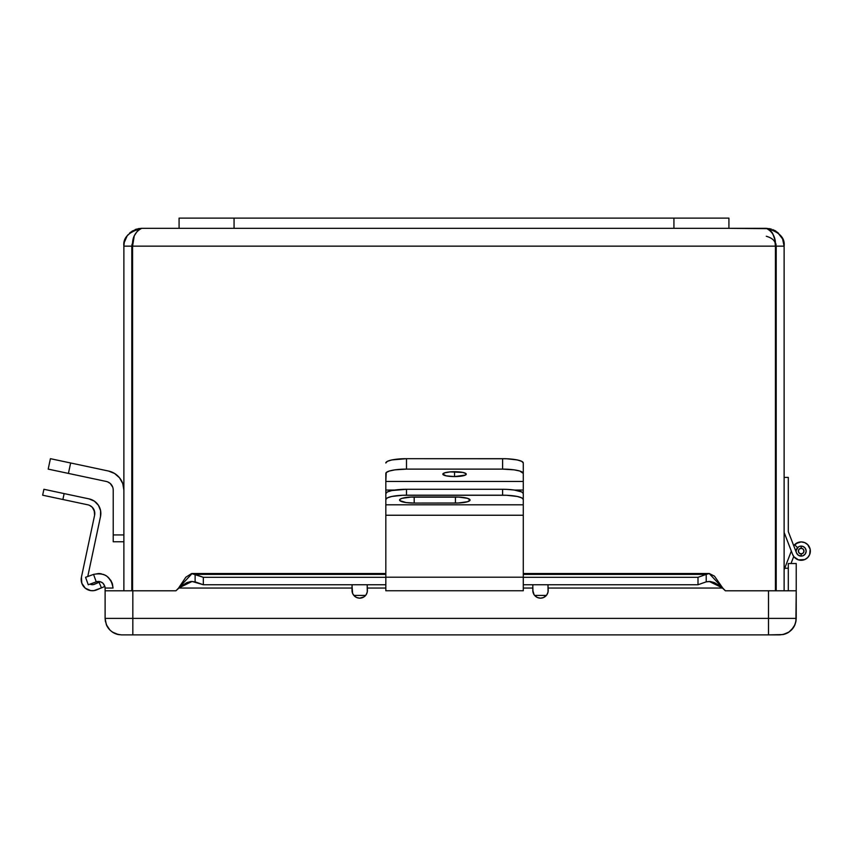 <?xml version="1.0" encoding="UTF-8"?>
<svg xmlns="http://www.w3.org/2000/svg" width="853" height="853" viewBox="0 0 853 853"><rect width="100%" height="100%" fill="white"/><g stroke="black" fill="none" stroke-linecap="round" stroke-linejoin="round"><path stroke-width="1.28" d="M87.827 504.805L42.65 495.198L62.877 499.495L64.135 493.588L43.908 489.281L42.65 495.198L43.908 489.281L47.32 490.006L64.135 493.588L62.877 499.495L87.827 504.805A8.797 8.797 0 0 1 94.608 515.244L81.43 577.193L94.608 515.244L94.171 510.147L92.295 507.268L94.651 511.811M93.841 590.649L90.791 590.628L93.841 590.649L101.443 587.877L99.076 582.311L100.441 581.735L99.076 582.311L101.443 587.877L104.898 586.406L96.784 589.85A11.217 11.217 0 0 1 81.43 577.193L81.813 583.228L81.216 580.243M89.085 498.888L64.135 493.588L89.085 498.888A14.842 14.842 0 0 1 100.515 516.491L100.59 510.702L98.447 505.328L94.406 501.18L89.085 498.888M93.073 584.657L99.076 582.311L94.427 584.284A5.171 5.171 0 0 1 90.013 584.113L93.073 584.657L90.013 584.113M83.199 585.947L81.813 583.228L85.268 588.186L90.791 590.628M87.763 576.511L100.515 516.491L87.763 576.511M89.469 505.328L92.295 507.268M385.823 590.649L385.823 493.588L387.39 491.936L391.879 490.55L406.497 489.281A20.675 4.297 180 0 0 385.823 493.588L385.823 499.495A20.675 4.297 0 0 1 406.497 495.198L406.497 489.281L502.609 489.281L406.497 489.281L406.497 495.198L502.609 495.198L502.609 489.281L506.639 489.366L514.092 490.006L521.705 491.936L523.284 493.588L523.284 499.495L523.284 493.588A20.675 4.297 180 0 0 502.609 489.281L502.609 495.198A20.675 4.297 0 0 1 523.284 499.495L523.284 504.805L523.284 499.495L521.705 497.853L517.227 496.457L506.639 495.284L402.456 495.284L391.879 496.457L387.39 497.853L385.823 499.495L385.823 504.805L523.284 504.805L523.284 515.244L385.823 515.244L385.823 504.805L523.284 504.805L523.284 515.244L385.823 515.244L385.823 590.745L523.284 590.745L523.284 577.193L385.823 577.193L523.284 577.193L523.284 515.244L523.284 590.628M414.195 503.067L406.071 502.556L399.844 500.615L399.844 499.431L402.03 498.333L411.338 497.043L458.285 497.043L467.593 498.333L470.056 500.029L467.593 501.713L458.285 503.003L414.195 503.067A14.629 3.039 0 0 1 399.567 500.029A14.629 3.039 0 0 1 414.195 496.99L455.427 496.99A14.629 3.039 0 0 1 470.056 500.029A14.629 3.039 0 0 1 455.427 503.067L455.427 497.15A14.629 3.039 180 0 0 458.818 497.064L455.427 497.15L455.427 503.067L414.195 503.067L414.195 497.15L414.195 503.067M410.805 497.064A14.629 3.039 180 0 0 414.195 497.15L455.427 497.15L410.805 497.064M766.303 236.26C772.903 238.179 775.942 241.474 775.43 246.154L774.652 238.979L772.562 233.189L769.63 229.564L766.303 228.337L179.077 228.337L234.063 228.337L234.063 218.112L673.934 218.112L673.934 228.337L728.92 228.337L728.92 218.112L673.934 218.112L673.934 228.337L234.063 228.337L234.063 218.112L179.077 218.112L179.077 228.337L141.694 228.337C135.094 231.792 132.055 237.731 132.578 246.154L132.578 590.788L132.578 246.154L775.43 246.154L775.43 590.788L775.43 246.154C775.942 237.731 772.903 231.792 766.303 228.337C779.194 231.792 785.133 237.731 784.12 246.154L784.12 590.788L784.12 246.154L776.209 246.154L784.12 246.154L782.606 238.968L777.371 232.187M769.832 228.689L728.92 228.337L728.92 218.112L179.077 218.112L179.077 228.337L141.694 228.337L138.367 229.564L134.262 235.833L132.578 246.154L775.43 246.154M454.553 476.582L454.553 471.709A11.707 2.431 0 0 1 466.26 474.151A11.707 2.431 0 0 1 454.553 476.582L446.268 475.867L442.835 474.151L444.808 472.797L450.064 471.901L462.827 472.423L466.037 473.671L465.365 475.078L454.553 476.582A11.707 2.431 0 0 1 442.835 474.151A11.707 2.431 0 0 1 454.553 471.709L454.553 476.582M523.284 498.888L523.284 490.059L514.444 490.059L523.284 490.059L523.284 498.888M385.823 490.059L394.651 490.059L385.823 490.059L385.823 498.888L385.823 481.455L523.284 481.455L523.284 490.059L523.284 473.415L519.797 471.027L514.092 469.843L502.609 469.118L406.497 469.118L395.003 469.843L389.309 471.027L386.217 472.573L385.823 481.455L523.284 481.455L523.284 462.987L523.284 473.415A20.675 4.297 0 0 0 502.609 469.118L502.609 458.679L502.609 469.118L406.497 469.118L406.497 458.679L406.497 469.118A20.675 4.297 0 0 0 385.823 473.415L385.823 498.888M523.284 462.987A20.675 4.297 180 0 0 502.609 458.679L406.497 458.679A20.675 4.297 180 0 0 385.823 462.987L387.39 461.334L391.879 459.938L406.497 458.679L506.639 458.765L517.227 459.938L521.705 461.334L523.284 462.987M123.877 530.289L123.877 529.745L123.877 530.289M113.214 534.927L113.214 490.059L113.214 541.751L113.214 534.927L123.877 534.927L113.214 534.927M123.877 511.416L123.877 511.96L123.877 511.416M113.214 541.751L123.877 541.751L113.214 541.751M106.241 481.455L68.421 473.415L106.241 481.455A8.797 8.797 0 0 1 113.214 490.059L113.086 488.566M68.421 473.415L48.194 469.118L68.421 473.415L70.639 462.987L68.421 473.415M108.459 471.027A19.459 19.459 0 0 1 123.877 490.059L122.757 483.566L119.537 477.808L114.579 473.468L108.459 471.027L50.412 458.679L48.194 469.118L50.412 458.679L108.459 471.027L114.579 473.468M109.013 482.563L107.67 481.892L110.218 483.448L112.703 487.127M122.757 483.566L123.6 486.764M111.253 484.525L110.218 483.448M776.209 590.788L776.209 246.154L775.132 241.676L776.209 246.154L776.209 590.788M132.801 241.804L131.799 246.154L131.799 590.788L131.948 244.416M546.4 595.415L534.607 595.415L546.4 595.415M365.617 595.415L353.824 595.415L365.617 595.415M775.473 242.412L775.196 241.804M776.07 244.502L775.931 243.862M123.909 245.035L123.877 246.154L131.799 246.154L123.877 246.154L123.877 590.788L123.877 246.154C122.864 237.731 128.803 231.792 141.694 228.337L138.399 228.647L141.694 228.337M766.303 228.337L771.336 229.062M776.123 231.291L774.471 230.321M782.617 238.979L782.19 238.083M772.797 229.564L778.522 233.189M123.877 246.154L124.271 242.455L127.161 235.844L132.183 231.088L138.399 228.647M129.475 233.189L130.637 232.176M128.035 234.714L127.172 235.833M135.2 229.564L136.629 229.073M352.022 590.468A7.698 7.698 0 0 0 356.767 597.569L359.721 598.156A7.698 7.698 0 0 1 352.022 590.457L352.022 588.048L178.586 588.048L192.096 581.458L203.323 584.753L195.113 581.842L195.113 574.4L195.113 581.842L190.965 581.501L186.839 582.642L180.644 586.469L175.931 590.788L178.586 588.048L352.022 588.048L352.022 585.808L352.609 593.411L354.272 595.906L356.778 597.569A7.698 7.698 0 0 0 359.721 598.156L363.996 596.865L366.118 594.733L367.27 591.961L367.195 584.753L367.419 590.457A7.698 7.698 0 0 1 359.721 598.156A7.698 7.698 0 0 0 367.419 590.457L367.27 591.961M534.117 594.744A7.698 7.698 0 0 0 535.066 595.906L537.561 597.569L540.503 598.156A7.698 7.698 0 0 1 532.805 590.457L532.805 588.048L523.284 588.048L532.805 588.048L532.805 585.808L532.954 591.961A7.698 7.698 0 0 0 534.095 594.733L535.066 595.906A7.698 7.698 0 0 0 537.55 597.569L540.503 598.156L543.457 597.569L546.912 594.733L548.053 591.961L547.989 584.753L548.202 590.457A7.698 7.698 0 0 1 540.503 598.156A7.698 7.698 0 0 0 543.436 597.58M532.805 590.479A7.698 7.698 0 0 0 532.954 591.95M697.999 584.753L523.284 584.753L697.999 584.753L706.209 581.842L697.999 584.753L697.999 577.31L697.999 584.753M385.823 584.753L203.323 584.753L203.323 577.31L385.823 577.31L203.323 577.31L191.562 573.557L185.815 577.236L178.586 588.048L192.096 573.547L195.113 574.4L385.823 574.4L195.113 574.4L203.323 577.31L203.323 584.753L385.823 584.753M100.43 581.735L96.25 581.842L88.264 584.753L96.25 581.842L93.542 574.4L85.556 577.31L88.264 584.753L85.556 577.31L93.542 574.4L96.25 581.842C101.326 580.872 104.269 582.94 105.111 588.048L104.919 586.469M523.284 577.31L697.999 577.31L523.284 577.31M706.209 574.4L697.999 577.31L706.209 574.4L706.209 581.842L706.209 574.4L709.227 573.547L722.747 588.048L548.202 588.048L722.747 588.048L714.473 576.148L709.312 573.525L706.209 574.4L523.284 574.4L706.209 574.4M706.209 581.842L709.227 581.458L722.747 588.048L725.402 590.788L720.668 586.459L714.462 582.631L710.336 581.501L706.209 581.842M352.289 584.753L352.022 585.808L352.289 584.753M385.823 588.048L367.419 588.048L385.823 588.048M533.072 584.753L532.805 585.808L533.072 584.753M725.402 590.788L768.5 590.788L768.5 618.393L132.833 618.393L132.833 590.788L175.931 590.788L132.833 590.788L132.833 634.888L121.606 634.888L768.5 634.888L132.833 634.888L132.833 618.393L796.222 618.393L796.222 563.524L796.222 590.788L768.51 590.788L768.51 634.888L768.5 590.788L725.402 590.788M532.805 590.457L534.106 594.733M113.022 588.048L105.111 588.048L105.111 618.393L132.823 618.393L132.823 590.788L105.111 590.788L105.111 588.048L113.022 588.048L112.479 584.113L110.89 580.466L106.838 576.148L103.767 574.506L98.66 573.525L93.542 574.4C104.706 572.278 111.199 576.82 113.022 588.048L112.095 582.93L108.203 577.236M99.428 573.557L101.39 573.813M105.164 575.146L106.838 576.148M99.385 581.501L97.796 581.479L100.142 581.65L102.904 583.121L104.919 586.459M96.25 581.842L97.796 581.479M782.958 634.568L788.908 632.094A16.495 16.495 0 0 1 782.958 634.568L768.51 634.888L779.727 634.888C789.75 633.896 795.241 628.405 796.222 618.393L768.51 618.393L768.51 590.788L796.222 590.788L795.902 621.613A16.495 16.495 0 0 1 795.902 621.613L796.222 618.393M543.468 597.569A7.698 7.698 0 0 0 545.941 595.906M545.952 595.895A7.698 7.698 0 0 0 546.901 594.744M546.912 594.722A7.698 7.698 0 0 0 547.615 593.421L546.912 594.733M547.626 593.389A7.698 7.698 0 0 0 548.053 591.982L548.202 590.457M548.063 591.939A7.698 7.698 0 0 0 548.202 590.479M132.823 634.888L132.823 618.393L105.111 618.393C106.081 628.405 111.583 633.896 121.606 634.888A16.495 16.495 0 0 1 121.595 634.888L118.364 634.568A16.495 16.495 0 0 1 112.415 632.094L109.93 630.047A16.495 16.495 0 0 1 106.358 624.695L105.111 618.393L105.111 590.788L132.823 590.788L132.823 634.888M788.3 563.524L796.222 563.524L788.3 563.524L788.3 590.788L788.3 563.524M795.902 621.602L794.964 624.705A16.495 16.495 0 0 1 791.392 630.058L794.964 624.705L793.439 627.563L788.908 632.094M768.5 634.888L768.5 618.393L768.51 634.888M535.066 595.906L536.228 596.865M544.779 596.865L545.952 595.906M352.022 590.457L352.172 591.961M361.224 598.006L362.664 597.569M366.118 594.733L366.833 593.411M118.364 634.568L112.425 632.094M112.436 632.105L109.941 630.058L106.358 624.705L107.883 627.563L106.369 624.705M118.386 634.568L115.294 633.63L118.386 634.568M105.42 621.613L105.111 618.393M800.167 546.187L803.078 546.474L805.328 548.308L806.17 551.091L805.328 553.874L803.078 555.719L801.17 556.092L798.333 555.218L796.499 552.893A5.001 5.001 0 0 1 797.566 547.626L794.559 544.726A9.18 9.18 0 0 1 801.17 541.911L797.576 542.647L794.559 544.726L797.566 547.626A5.001 5.001 0 0 1 806.17 551.091A5.001 5.001 0 0 1 796.499 552.893L788.3 531.622L788.3 477.413L784.12 477.413L788.3 477.413L788.3 531.622L796.499 552.893A5.001 5.001 0 0 1 797.566 547.626L799.208 546.485M806.266 558.726L804.678 559.579L807.663 557.585L809.646 554.61L810.169 549.3L807.663 544.598L804.678 542.615L801.17 541.911A9.18 9.18 0 0 1 810.35 551.091A9.18 9.18 0 0 1 792.597 554.397L793.962 556.785L798.451 559.867L804.678 559.579L801.17 560.272A9.18 9.18 0 0 1 801.159 560.272L801.17 560.272M784.12 532.4L792.597 554.397L784.12 532.4M802.236 548.5L801.17 548.287L801.17 546.091L801.17 548.287A2.804 2.804 0 0 1 803.974 551.091A2.804 2.804 0 0 1 801.17 553.896L801.17 556.092L801.17 553.896L803.153 553.075L803.974 551.091L803.153 549.108L801.17 548.287L799.186 549.108L798.365 551.091L799.186 553.075L801.17 553.896A2.804 2.804 0 0 1 798.365 551.091A2.804 2.804 0 0 1 801.17 548.287L800.093 548.5M798.365 551.091L798.579 552.168M800.093 553.682L801.17 553.896M803.761 552.168L803.761 550.025M797.566 554.567L798.333 555.218L797.566 554.567M796.499 549.289L795.806 551.091L798.333 546.965M799.208 555.698L800.167 555.996L799.208 555.698M801.17 541.911L795.977 543.521L793.727 545.707M798.451 542.327L793.962 545.398L798.451 542.327M791.328 551.091L784.12 569.783L784.717 568.247L788.3 568.247L784.717 568.247L791.328 551.091M791.019 563.524L793.727 556.476L791.019 563.524M801.17 556.092L800.167 555.996M797.576 559.547L799.336 560.09M192.106 573.525L385.823 573.525M523.284 573.525L709.216 573.525"/></g></svg>
